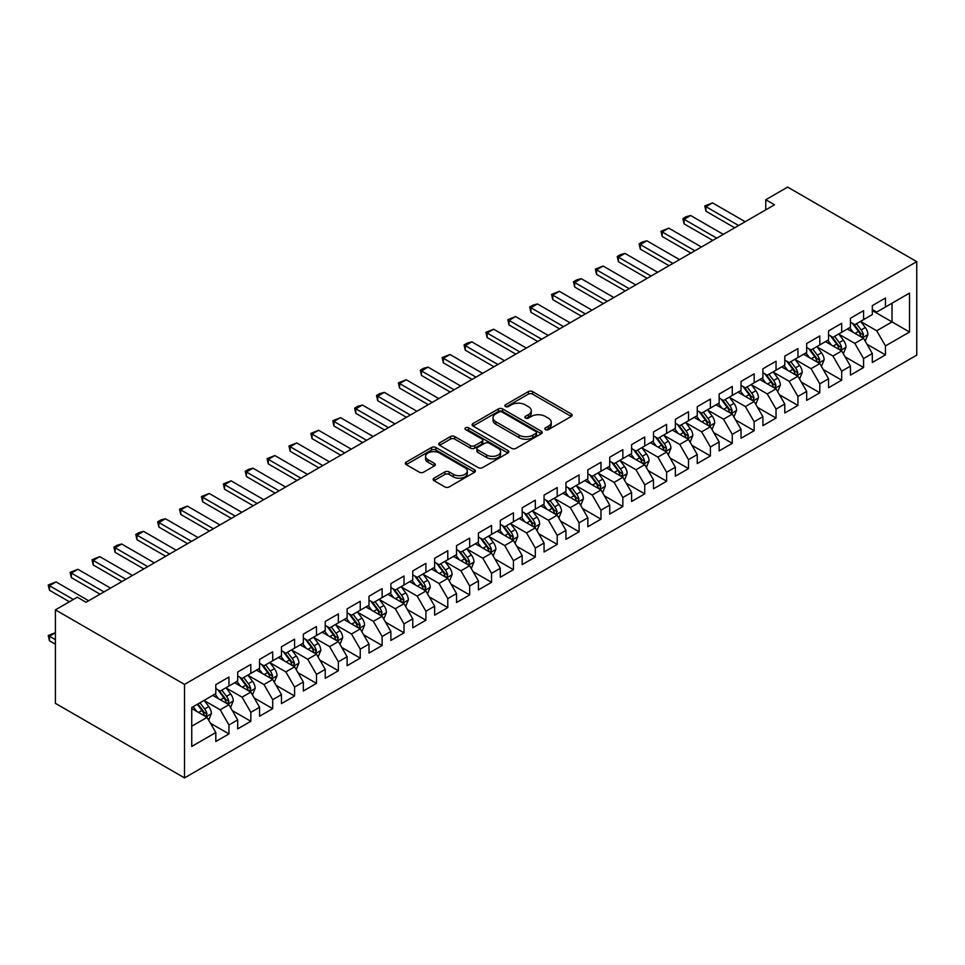 <?xml version="1.0" encoding="UTF-8"?>
<svg xmlns="http://www.w3.org/2000/svg" width="965" height="965" viewBox="0 0 965 965"><rect width="100%" height="100%" fill="white"/><g stroke="black" fill="none" stroke-linecap="round" stroke-linejoin="round"><path stroke-width="1.45" d="M545.442 429.594A2.123 1.23 0 0 0 548.446 429.594L571.28 416.422A3.04 1.749 0 0 0 572.161 415.179A3.04 1.749 0 0 0 571.28 413.937L532.608 391.621A3.04 1.749 0 0 0 528.313 391.621L505.491 404.793A2.123 1.23 0 0 0 504.864 405.662A2.123 1.23 0 0 0 505.491 406.53A2.123 1.23 0 0 0 508.495 406.53L511.45 404.83A9.722 5.609 0 0 1 525.201 404.83L528.422 406.687A9.722 5.609 0 0 1 531.269 410.656A9.722 5.609 0 0 1 528.422 414.624L525.467 416.325A2.123 1.23 0 0 0 524.839 417.194A2.123 1.23 0 0 0 525.467 418.062A2.123 1.23 0 0 0 528.47 418.062L531.426 416.361A9.722 5.609 0 0 1 545.177 416.361L548.397 418.219A9.722 5.609 0 0 1 551.244 422.188A9.722 5.609 0 0 1 548.397 426.156L545.442 427.857A2.123 1.23 0 0 0 544.827 428.725A2.123 1.23 0 0 0 545.442 429.594L545.442 427.857M434.021 478.182A3.04 1.749 0 0 0 433.128 479.424A3.04 1.749 0 0 0 434.021 480.667L444.865 486.927A3.04 1.749 0 0 0 449.159 486.927L474.503 472.295A3.04 1.749 0 0 0 475.395 471.053A3.04 1.749 0 0 0 474.503 469.81L435.842 447.483A3.04 1.749 0 0 0 431.548 447.483L406.193 462.126A3.04 1.749 0 0 0 405.312 463.357A3.04 1.749 0 0 0 406.193 464.599L419.305 472.162A3.04 1.749 0 0 0 423.599 472.162L434.443 465.902A3.04 1.749 0 0 0 435.336 464.66A3.04 1.749 0 0 0 434.443 463.417L427.941 459.666A8.13 4.692 0 0 1 425.565 456.349A8.13 4.692 0 0 1 430.583 452.018A8.13 4.692 0 0 1 439.437 453.031L464.889 467.736A8.13 4.692 0 0 1 467.277 471.053A8.13 4.692 0 0 1 462.259 475.383A8.13 4.692 0 0 1 453.405 474.37L449.159 471.921A3.04 1.749 0 0 0 444.865 471.921L434.021 478.182L434.021 480.667M55.403 609.856L184.52 684.402L184.52 777.899L55.403 703.352L55.403 609.856L77.284 597.214L86.042 602.269L774.509 204.797L765.752 199.743L765.752 209.851M765.752 199.743L787.633 187.101L916.75 261.648L184.52 684.402M511.667 448.351A3.04 1.749 0 0 0 515.961 448.351L541.305 433.719A3.04 1.749 0 0 0 542.197 432.477A3.04 1.749 0 0 0 541.305 431.246L502.644 408.919A3.04 1.749 0 0 0 498.35 408.919L473.007 423.551A3.04 1.749 0 0 0 472.114 424.793A3.04 1.749 0 0 0 473.007 426.035L511.667 448.351M466.445 430.052A2.123 1.23 0 0 1 468.604 430.354L507.867 453.031L482.56 467.639A3.04 1.749 0 0 1 478.266 467.639L439.606 445.311L439.606 442.839A3.04 1.749 0 0 0 438.713 444.081A3.04 1.749 0 0 0 439.606 445.311M439.606 442.839L450.45 436.578A3.04 1.749 0 0 1 454.744 436.578L470.425 445.625A3.04 1.749 0 0 0 474.72 445.625L481.921 441.475A3.04 1.749 0 0 0 482.802 440.233A3.04 1.749 0 0 0 481.921 438.991L465.588 429.57A2.123 1.23 0 0 1 464.973 428.701A2.123 1.23 0 0 1 466.276 427.567A2.123 1.23 0 0 1 468.604 427.833L507.904 450.522A3.04 1.749 0 0 1 508.796 451.765A3.04 1.749 0 0 1 507.904 453.007L507.904 450.522M184.52 777.899L916.75 355.144L916.75 261.648M872.324 310.549L892.022 321.912L892.022 303.215L909.525 293.107L885.46 307.003L885.46 298.04L872.324 305.616L872.324 314.59L863.578 319.644L863.578 310.67L850.442 318.257L850.442 327.219L841.685 332.274L841.685 323.311L828.561 330.886L828.561 339.861L819.804 344.915L819.804 335.941L806.68 343.516L806.68 352.49L797.922 357.545L797.922 348.57L784.786 356.157L784.786 365.12L776.041 370.174L776.041 361.212L762.905 368.787L762.905 377.761L754.16 382.816L754.16 373.841L741.024 381.428L741.024 390.391L732.266 395.445L732.266 386.482L719.142 394.058L719.142 403.032L710.385 408.086L710.385 399.112L697.261 406.687L697.261 415.662L688.503 420.716L688.503 411.741L675.367 419.329L675.367 428.303L666.622 433.357L666.622 424.383L653.486 431.958L653.486 440.933L644.741 445.987L644.741 437.012L631.605 444.6L631.605 453.562L622.847 458.616L622.847 449.654L609.723 457.229L609.723 466.204L600.966 471.258L600.966 462.283L587.842 469.871L587.842 478.833L579.084 483.887L579.084 474.925L565.948 482.5L565.948 491.475L557.203 496.529L557.203 487.554L544.067 495.129L544.067 504.104L535.322 509.158L535.322 500.184L522.186 507.771L522.186 516.733L513.428 521.788L513.428 512.825L500.304 520.4L500.304 529.375L491.547 534.429L491.547 525.455L478.423 533.042L478.423 542.004L469.666 547.058L469.666 538.096L456.529 545.671L456.529 554.646L447.784 559.7L447.784 550.726L434.648 558.301L434.648 567.275L425.903 572.329L425.903 563.355L412.767 570.942L412.767 579.917L404.009 584.971L404.009 575.996L390.885 583.572L390.885 592.546L382.128 597.6L382.128 588.626L369.004 596.213L369.004 605.176L360.247 610.23L360.247 601.267L347.111 608.843L347.111 617.817L338.365 622.871L338.365 613.897L325.229 621.484L325.229 630.447L316.484 635.501L316.484 626.538L303.348 634.114L303.348 643.088L294.59 648.142L294.59 639.168L281.466 646.743L281.466 655.718L272.709 660.772L272.709 651.797L259.585 659.385L259.585 668.347L250.828 673.401L250.828 664.439L237.692 672.014L237.692 680.988L228.946 686.043L228.946 677.068L215.81 684.655L215.81 693.618L191.746 707.514L191.746 746.44L215.81 732.531L207.065 717.369L191.746 708.527M909.525 293.107L909.525 332.02L885.46 345.916L876.702 330.766L860.84 321.598M866.968 344.216L885.46 354.891L885.46 345.916M885.46 354.891L872.324 362.478L872.324 353.504L863.578 358.558L854.821 343.395L838.959 334.24M845.087 356.845L863.578 367.532L863.578 358.558M863.578 367.532L850.442 375.108L850.442 366.133L841.685 371.187L832.94 356.025L817.066 346.869M823.193 369.486L841.685 380.162L841.685 371.187M841.685 380.162L828.561 387.737L828.561 378.775L819.804 383.829L811.046 368.666L795.184 359.499M801.312 382.116L819.804 392.791L819.804 383.829M819.804 392.791L806.68 400.379L806.68 391.404L797.922 396.458L789.165 381.296L773.303 372.14M779.43 394.757L797.922 405.433L797.922 396.458M797.922 405.433L784.786 413.008L784.786 404.046L776.041 409.1L767.284 393.937L751.421 384.77M757.549 407.387L776.041 418.062L776.041 409.1M776.041 418.062L762.905 425.649L762.905 416.675L754.16 421.729L745.402 406.567L729.54 397.411M735.668 420.028L754.16 430.704L754.16 421.729M754.16 430.704L741.024 438.279L741.024 429.304L732.266 434.359L723.521 419.196L707.647 410.041M713.774 432.658L732.266 443.333L732.266 434.359M732.266 443.333L719.142 450.908L719.142 441.946L710.385 447L701.627 431.838L685.765 422.67M691.893 445.287L710.385 455.963L710.385 447M710.385 455.963L697.261 463.55L697.261 454.575L688.503 459.63L679.746 444.467L663.884 435.312M670.012 457.929L688.503 468.604L688.503 459.63M688.503 468.604L675.367 476.179L675.367 467.217L666.622 472.271L657.865 457.108L642.002 447.941M648.13 470.558L666.622 481.233L666.622 472.271M666.622 481.233L653.486 488.821L653.486 479.846L644.741 484.9L635.983 469.738L620.121 460.582M626.249 483.2L644.741 493.875L644.741 484.9M644.741 493.875L631.605 501.45L631.605 492.476L622.847 497.53L614.102 482.379L598.228 473.212M604.355 495.829L622.847 506.504L622.847 497.53M622.847 506.504L609.723 514.092L609.723 505.117L600.966 510.171L592.208 495.009L576.346 485.853M582.474 508.459L600.966 519.146L600.966 510.171M600.966 519.146L587.842 526.721L587.842 517.747L579.084 522.801L570.327 507.638L554.465 498.483M560.593 521.1L579.084 531.775L579.084 522.801M579.084 531.775L565.948 539.351L565.948 530.388L557.203 535.442L548.446 520.28L532.583 511.112M538.711 533.729L557.203 544.405L557.203 535.442M557.203 544.405L544.067 551.992L544.067 543.018L535.322 548.072L526.564 532.909L510.702 523.754M516.83 546.371L535.322 557.046L535.322 548.072M535.322 557.046L522.186 564.621L522.186 555.659L513.428 560.713L504.683 545.551L488.809 536.383M494.936 559L513.428 569.676L513.428 560.713M513.428 569.676L500.304 577.263L500.304 568.288L491.547 573.343L482.79 558.18L466.927 549.025M473.055 571.642L491.547 582.317L491.547 573.343M491.547 582.317L478.423 589.892L478.423 580.918L469.666 585.972L460.908 570.81L445.046 561.654M451.174 584.271L469.666 594.947L469.666 585.972M469.666 594.947L456.529 602.522L456.529 593.559L447.784 598.614L439.027 583.451L423.165 574.284M429.292 596.901L447.784 607.576L447.784 598.614M447.784 607.576L434.648 615.163L434.648 606.189L425.903 611.243L417.145 596.081L401.283 586.925M407.411 609.542L425.903 620.218L425.903 611.243M425.903 620.218L412.767 627.793L412.767 618.83L404.009 623.885L395.264 608.722L379.39 599.555M385.518 622.172L404.009 632.847L404.009 623.885M404.009 632.847L390.885 640.434L390.885 631.46L382.128 636.514L373.383 621.351L357.508 612.196M363.636 634.813L382.128 645.489L382.128 636.514M382.128 645.489L369.004 653.064L369.004 644.089L360.247 649.143L351.489 633.993L335.627 624.825M341.755 647.443L360.247 658.118L360.247 649.143M360.247 658.118L347.111 665.705L347.111 656.731L338.365 661.785L329.608 646.622L313.746 637.467M319.873 660.072L338.365 670.759L338.365 661.785M338.365 670.759L325.229 678.335L325.229 669.36L316.484 674.414L307.726 659.252L291.864 650.096M297.992 672.714L316.484 683.389L316.484 674.414M316.484 683.389L303.348 690.964L303.348 682.002L294.59 687.056L285.845 671.893L269.971 662.726M276.099 685.343L294.59 696.018L294.59 687.056M294.59 696.018L281.466 703.606L281.466 694.631L272.709 699.685L263.964 684.523L248.089 675.367M254.217 697.985L272.709 708.66L272.709 699.685M272.709 708.66L259.585 716.235L259.585 707.273L250.828 712.327L242.07 697.164L226.208 687.997M232.336 710.614L250.828 721.289L250.828 712.327M250.828 721.289L237.692 728.877L237.692 719.902L228.946 724.956L220.189 709.794L204.327 700.638M210.454 723.255L228.946 733.931L228.946 724.956M228.946 733.931L215.81 741.506L215.81 732.531M215.81 688.564L220.189 691.097L228.946 686.043M191.746 726.223L207.065 717.369M237.692 675.934L242.07 678.455L250.828 673.401M220.189 709.794L228.946 704.74L212.746 695.391M237.692 719.902L228.946 704.74M259.585 663.305L263.964 665.826L272.709 660.772M242.07 697.164L250.828 692.11L234.628 682.762M259.585 707.273L250.828 692.11M281.466 650.663L285.845 653.196L294.59 648.142M263.964 684.523L272.709 679.469L256.521 670.12M281.466 694.631L272.709 679.469M303.348 638.034L307.726 640.555L316.484 635.501M285.845 671.893L294.59 666.839L278.403 657.491M303.348 682.002L294.59 666.839M325.229 625.392L329.608 627.925L338.365 622.871M307.726 659.252L316.484 654.198L300.284 644.849M325.229 669.36L316.484 654.198M347.111 612.763L351.489 615.284L360.247 610.23M329.608 646.622L338.365 641.568L322.165 632.22M347.111 656.731L338.365 641.568M369.004 600.121L373.383 602.655L382.128 597.6M351.489 633.993L360.247 628.939L344.047 619.578M369.004 644.089L360.247 628.939M390.885 587.492L395.264 590.025L404.009 584.971M373.383 621.351L382.128 616.297L365.94 606.949M390.885 631.46L382.128 616.297M412.767 574.863L417.145 577.384L425.903 572.329M395.264 608.722L404.009 603.668L387.821 594.319M412.767 618.83L404.009 603.668M434.648 562.221L439.027 564.754L447.784 559.7M417.145 596.081L425.903 591.026L409.703 581.678M434.648 606.189L425.903 591.026M456.529 549.592L460.908 552.113L469.666 547.058M439.027 583.451L447.784 578.397L431.584 569.048M456.529 593.559L447.784 578.397M478.423 536.95L482.79 539.483L491.547 534.429M460.908 570.81L469.666 565.755L453.466 556.407M478.423 580.918L469.666 565.755M500.304 524.321L504.683 526.842L513.428 521.788M482.79 558.18L491.547 553.126L475.359 543.778M500.304 568.288L491.547 553.126M522.186 511.691L526.564 514.212L535.322 509.158M504.683 545.551L513.428 540.496L497.24 531.148M522.186 555.659L513.428 540.496M544.067 499.05L548.446 501.583L557.203 496.529M526.564 532.909L535.322 527.855L519.122 518.507M544.067 543.018L535.322 527.855M565.948 486.42L570.327 488.941L579.084 483.887M548.446 520.28L557.203 515.226L541.003 505.877M565.948 530.388L557.203 515.226M587.842 473.779L592.208 476.312L600.966 471.258M570.327 507.638L579.084 502.584L562.885 493.236M587.842 517.747L579.084 502.584M609.723 461.149L614.102 463.67L622.847 458.616M592.208 495.009L600.966 489.955L584.778 480.606M609.723 505.117L600.966 489.955M631.605 448.508L635.983 451.041L644.741 445.987M614.102 482.379L622.847 477.325L606.659 467.965M631.605 492.476L622.847 477.325M653.486 435.878L657.865 438.412L666.622 433.357M635.983 469.738L644.741 464.684L628.541 455.335M653.486 479.846L644.741 464.684M675.367 423.249L679.746 425.77L688.503 420.716M657.865 457.108L666.622 452.054L650.422 442.706M675.367 467.217L666.622 452.054M697.261 410.608L701.627 413.141L710.385 408.086M679.746 444.467L688.503 439.413L672.303 430.064M697.261 454.575L688.503 439.413M719.142 397.978L723.521 400.499L732.266 395.445M701.627 431.838L710.385 426.783L694.197 417.435M719.142 441.946L710.385 426.783M741.024 385.337L745.402 387.87L754.16 382.816M723.521 419.196L732.266 414.142L716.078 404.793M741.024 429.304L732.266 414.142M762.905 372.707L767.284 375.228L776.041 370.174M745.402 406.567L754.16 401.512L737.96 392.164M762.905 416.675L754.16 401.512M784.786 360.078L789.165 362.599L797.922 357.545M767.284 393.937L776.041 388.883L759.841 379.534M784.786 404.046L776.041 388.883M806.68 347.436L811.046 349.969L819.804 344.915M789.165 381.296L797.922 376.241L781.722 366.893M806.68 391.404L797.922 376.241M828.561 334.807L832.94 337.328L841.685 332.274M811.046 368.666L819.804 363.612L803.616 354.264M828.561 378.775L819.804 363.612M850.442 322.165L854.821 324.698L863.578 319.644M832.94 356.025L841.685 350.971L825.497 341.622M850.442 366.133L841.685 350.971M872.324 309.536L876.702 312.057L885.46 307.003M854.821 343.395L863.578 338.341L847.379 328.993M872.324 353.504L863.578 338.341M876.702 330.766L892.022 321.912L909.525 332.02M546.299 429.895L548.397 428.677A9.722 5.609 0 0 0 551.244 424.721L551.244 422.188M531.269 410.656L531.269 413.177A9.722 5.609 0 0 1 528.422 417.145L526.323 418.364M571.232 416.446L532.608 394.142A3.04 1.749 0 0 0 528.313 394.142L506.336 406.832M541.269 433.743L502.644 411.44A3.04 1.749 0 0 0 498.35 411.44L473.043 426.06L473.007 423.551M535.937 433.345A2.123 1.23 0 0 0 536.564 432.477A2.123 1.23 0 0 0 535.937 431.608L502.005 412.019A2.123 1.23 0 0 0 498.989 412.019L495.877 413.816A9.722 5.609 0 0 0 493.031 417.785A9.722 5.609 0 0 0 495.877 421.753L519.073 435.143A9.722 5.609 0 0 0 532.825 435.143L535.937 433.345L535.937 435.878A2.123 1.23 0 0 0 536.564 435.01L536.564 432.477M493.031 417.785L493.031 420.318A9.722 5.609 0 0 0 495.877 424.286L495.877 421.753M535.937 435.878L532.825 437.676A9.722 5.609 0 0 1 519.073 437.676L495.877 424.286M439.642 445.335L450.45 439.099L450.45 436.578M482.802 440.233L482.802 442.754A3.04 1.749 0 0 1 481.921 443.996L474.72 448.158A3.04 1.749 0 0 1 470.425 448.158L454.744 439.099A3.04 1.749 0 0 0 450.45 439.099M486.698 455.022A8.13 4.692 0 0 0 495.552 456.035A8.13 4.692 0 0 0 500.57 451.704A8.13 4.692 0 0 0 498.193 448.387L489.219 443.212A3.04 1.749 0 0 0 484.925 443.212L477.723 447.362A3.04 1.749 0 0 0 476.843 448.604A3.04 1.749 0 0 0 477.723 449.847L486.698 455.022L486.698 457.543A8.13 4.692 0 0 0 495.552 458.568A8.13 4.692 0 0 0 500.57 454.226L500.57 451.704M476.843 448.604L476.843 451.125A3.04 1.749 0 0 0 477.723 452.368L477.723 449.847M486.698 457.543L477.723 452.368M467.277 471.053L467.277 473.574A8.13 4.692 0 0 1 462.259 477.916A8.13 4.692 0 0 1 453.405 476.891L449.159 474.442A3.04 1.749 0 0 0 444.865 474.442L434.057 480.679M425.565 456.349L425.565 458.882A8.13 4.692 0 0 0 427.941 462.199L427.941 459.666M434.443 463.417L434.443 465.902L427.941 462.199M474.503 469.81L474.503 472.295L435.842 450.016A3.04 1.749 0 0 0 431.548 450.016L406.241 464.623M865.195 341.152L867.909 334.529A8.203 4.741 -120 0 0 865.291 327.545L860.635 321.333M853.229 332.37L849.695 327.654M862.022 337.448L863.482 334.879A8.203 4.741 -120 0 0 861.13 329.946L856.486 323.733M853.832 324.119L859.574 331.791A4.174 2.413 60 0 1 860.334 333.058L863.482 334.879M852.385 323.287L858.5 331.453A8.203 4.741 60 0 1 860.852 336.387L861.021 336.869M738.611 225.521L705.97 206.667L705.97 211.214L704.764 205.967L712.532 202.879L745.185 221.721M734.679 227.788L705.97 211.214M712.532 202.879L705.97 206.667L704.764 205.967M843.314 353.781L846.016 347.159A8.203 4.741 -120 0 0 843.398 340.175L838.754 333.974M831.348 345L827.813 340.283M840.141 350.078L841.589 347.509A8.203 4.741 -120 0 0 839.248 342.575L834.592 336.375M831.939 336.761L837.68 344.421A4.174 2.413 60 0 1 838.44 345.687L841.589 347.509M830.503 335.929L836.619 344.095A8.203 4.741 60 0 1 838.971 349.028L839.128 349.499M821.42 366.411L824.134 359.788A8.203 4.741 -120 0 0 821.517 352.816L816.873 346.604M809.466 357.641L805.932 352.925M818.26 362.719L819.707 360.138A8.203 4.741 -120 0 0 817.367 355.217L812.711 349.004M810.057 349.39L815.799 357.062A4.174 2.413 60 0 1 816.559 358.329L819.707 360.138M808.622 348.558L814.737 356.724A8.203 4.741 60 0 1 817.078 361.658L817.246 362.14M716.73 238.15L684.076 219.296L684.076 223.844L682.882 218.609L686.163 216.703L690.65 215.509L723.292 234.362M712.797 240.418L684.076 223.844M690.65 215.509L684.076 219.296L682.882 218.609M694.848 250.779L662.195 231.938L662.195 236.485L660.989 231.238L668.769 228.138L701.41 246.992M690.904 253.059L662.195 236.485M668.769 228.138L662.195 231.938L660.989 231.238M799.539 379.052L802.253 372.43A8.203 4.741 -120 0 0 799.635 365.445L794.991 359.233M787.585 370.27L784.05 365.554M796.378 375.349L797.826 372.78A8.203 4.741 -120 0 0 795.474 367.846L790.83 361.634M788.176 362.032L793.918 369.692A4.174 2.413 60 0 1 794.678 370.958L797.826 372.78M786.728 361.187L792.856 369.366A8.203 4.741 60 0 1 795.196 374.299L795.365 374.77M777.657 391.681L780.371 385.059A8.203 4.741 -120 0 0 777.754 378.075L773.098 371.875M765.691 382.912L762.157 378.196M774.497 387.99L775.944 385.409A8.203 4.741 -120 0 0 773.592 380.475L768.948 374.275M766.294 374.661L772.036 382.321A4.174 2.413 60 0 1 772.796 383.6L775.944 385.409M764.847 373.829L770.963 381.995A8.203 4.741 60 0 1 773.315 386.929L773.484 387.399M672.967 263.421L640.314 244.567L640.314 249.115L639.107 243.868L642.388 241.974L646.876 240.78L679.529 259.633M669.022 265.689L640.314 249.115M646.876 240.78L640.314 244.567L639.107 243.868M651.086 276.05L618.432 257.197L618.432 261.756L617.226 256.509L620.507 254.615L624.994 253.409L657.648 272.263M647.141 278.33L618.432 261.756M624.994 253.409L618.432 257.197L617.226 256.509M755.776 404.323L758.49 397.701A8.203 4.741 -120 0 0 755.872 390.716L751.216 384.504M743.81 395.541L740.276 390.825M752.603 400.62L754.063 398.05A8.203 4.741 -120 0 0 751.711 393.117L747.067 386.905M744.413 387.291L750.155 394.962A4.174 2.413 60 0 1 750.915 396.229L754.063 398.05M742.966 386.458L749.081 394.625A8.203 4.741 60 0 1 751.433 399.558L751.602 400.041M629.192 288.692L596.551 269.838L596.551 274.386L595.345 269.139L603.113 266.05L635.766 284.892M625.26 290.96L596.551 274.386M603.113 266.05L596.551 269.838L595.345 269.139M733.895 416.952L736.597 410.33A8.203 4.741 -120 0 0 733.979 403.346L729.335 397.146M721.929 408.171L718.394 403.454M730.722 413.261L732.17 410.68A8.203 4.741 -120 0 0 729.829 405.746L725.173 399.546M722.52 399.932L728.261 407.592A4.174 2.413 60 0 1 729.021 408.858L732.17 410.68M721.084 399.1L727.2 407.266A8.203 4.741 60 0 1 729.552 412.2L729.709 412.67M607.311 301.321L574.658 282.468L574.658 287.015L573.463 281.78L576.744 279.886L581.232 278.68L613.885 297.534M603.378 303.601L574.658 287.015M581.232 278.68L574.658 282.468L573.463 281.78M712.001 429.582L714.715 422.972A8.203 4.741 -120 0 0 712.098 415.987L707.454 409.775M700.047 420.812L696.513 416.096M708.841 425.891L710.288 423.321A8.203 4.741 -120 0 0 707.948 418.388L703.292 412.176M700.638 412.562L706.38 420.233A4.174 2.413 60 0 1 707.14 421.5L710.288 423.321M699.203 411.729L705.319 419.896A8.203 4.741 60 0 1 707.671 424.829L707.827 425.312M585.429 313.951L552.776 295.109L552.776 299.657L551.582 294.409L559.35 291.309L591.991 310.163M581.485 316.231L552.776 299.657M559.35 291.309L552.776 295.109L551.582 294.409M690.12 442.223L692.834 435.601A8.203 4.741 -120 0 0 690.216 428.617L685.572 422.417M678.166 433.442L674.631 428.725M686.959 438.52L688.407 435.951A8.203 4.741 -120 0 0 686.055 431.017L681.411 424.817M678.757 425.203L684.499 432.863A4.174 2.413 60 0 1 685.259 434.129L688.407 435.951M677.309 424.371L683.437 432.537A8.203 4.741 60 0 1 685.777 437.471L685.946 437.941M563.548 326.592L530.895 307.739L530.895 312.286L529.688 307.039L532.97 305.145L537.457 303.951L570.11 322.805M559.604 328.86L530.895 312.286M537.457 303.951L530.895 307.739L529.688 307.039M668.238 454.853L670.952 448.23A8.203 4.741 -120 0 0 668.335 441.246L663.691 435.046M656.272 446.083L652.738 441.367M665.078 451.162L666.525 448.58A8.203 4.741 -120 0 0 664.173 443.647L659.529 437.447M656.875 437.833L662.617 445.492A4.174 2.413 60 0 1 663.377 446.771L666.525 448.58M655.428 437L661.556 445.167A8.203 4.741 60 0 1 663.896 450.1L664.065 450.571M541.667 339.222L509.013 320.38L509.013 324.928L507.807 319.68L515.575 316.58L548.229 335.434M537.722 341.501L509.013 324.928M515.575 316.58L509.013 320.38L507.807 319.68M646.357 467.494L649.071 460.872A8.203 4.741 -120 0 0 646.453 453.888L641.797 447.676M634.391 458.713L630.857 453.996M643.185 463.791L644.644 461.222A8.203 4.741 -120 0 0 642.292 456.288L637.648 450.076M634.994 450.462L640.736 458.134A4.174 2.413 60 0 1 641.496 459.4L644.644 461.222M633.547 449.63L639.662 457.808A8.203 4.741 60 0 1 642.014 462.73L642.183 463.212M519.773 351.863L487.132 333.009L487.132 337.557L485.926 332.31L493.694 329.222L526.347 348.063M515.841 354.131L487.132 337.557M493.694 329.222L487.132 333.009L485.926 332.31M624.476 480.124L627.178 473.501A8.203 4.741 -120 0 0 624.572 466.517L619.916 460.317M612.51 471.354L608.975 466.626M621.303 476.433L622.751 473.851A8.203 4.741 -120 0 0 620.411 468.918L615.754 462.718M613.101 463.104L618.842 470.763A4.174 2.413 60 0 1 619.602 472.03L622.751 473.851M611.665 462.271L617.781 470.438A8.203 4.741 60 0 1 620.133 475.371L620.29 475.842M497.892 364.493L465.251 345.639L465.251 350.186L464.044 344.951L467.325 343.058L471.813 341.851L504.466 360.705M493.959 366.772L465.251 350.186M471.813 341.851L465.251 345.639L464.044 344.951M602.582 492.765L605.296 486.143A8.203 4.741 -120 0 0 602.679 479.159L598.035 472.947M590.628 483.984L587.094 479.267M599.422 489.062L600.869 486.493A8.203 4.741 -120 0 0 598.529 481.559L593.873 475.347M591.219 475.733L596.961 483.405A4.174 2.413 60 0 1 597.721 484.671L600.869 486.493M589.784 474.901L595.9 483.067A8.203 4.741 60 0 1 598.252 488.001L598.409 488.483M476.01 377.134L443.357 358.28L443.357 362.828L442.163 357.581L449.931 354.493L482.572 373.334M472.078 379.402L443.357 362.828M449.931 354.493L443.357 358.28L442.163 357.581M580.701 505.395L583.415 498.772A8.203 4.741 -120 0 0 580.797 491.788L576.153 485.588M568.747 496.613L565.213 491.897M577.54 501.691L578.988 499.122A8.203 4.741 -120 0 0 576.636 494.189L571.992 487.988M569.338 488.374L575.08 496.034A4.174 2.413 60 0 1 575.84 497.301L578.988 499.122M567.89 487.542L574.018 495.708A8.203 4.741 60 0 1 576.358 500.642L576.527 501.112M454.129 389.764L421.476 370.91L421.476 375.457L420.27 370.222L423.551 368.316L428.038 367.122L460.691 385.976M450.185 392.031L421.476 375.457M428.038 367.122L421.476 370.91L420.27 370.222M558.819 518.024L561.534 511.402A8.203 4.741 -120 0 0 558.916 504.43L554.272 498.217M546.853 509.255L543.319 504.538M555.659 514.333L557.107 511.752A8.203 4.741 -120 0 0 554.754 506.83L550.11 500.618M547.457 501.004L553.198 508.676A4.174 2.413 60 0 1 553.958 509.942L557.107 511.752M546.009 500.172L552.137 508.338A8.203 4.741 60 0 1 554.477 513.271L554.646 513.754M432.248 402.393L399.594 383.551L399.594 388.099L398.388 382.852L406.156 379.752L438.81 398.605M428.303 404.673L399.594 388.099M406.156 379.752L399.594 383.551L398.388 382.852M536.938 530.666L539.652 524.043A8.203 4.741 -120 0 0 537.035 517.059L532.378 510.847M524.972 521.884L521.438 517.168M533.766 526.962L535.225 524.393A8.203 4.741 -120 0 0 532.873 519.46L528.229 513.247M525.575 513.645L531.317 521.305A4.174 2.413 60 0 1 532.077 522.572L535.225 524.393M524.128 512.801L530.243 520.979A8.203 4.741 60 0 1 532.596 525.913L532.764 526.383M410.354 415.034L377.713 396.181L377.713 400.728L376.507 395.481L379.788 393.587L384.275 392.393L416.928 411.247M406.422 417.302L377.713 400.728M384.275 392.393L377.713 396.181L376.507 395.481M515.057 543.295L517.759 536.673A8.203 4.741 -120 0 0 515.153 529.688L510.497 523.488M503.091 534.526L499.556 529.809M511.884 539.604L513.332 537.023A8.203 4.741 -120 0 0 510.992 532.089L506.336 525.889M503.682 526.275L509.423 533.934A4.174 2.413 60 0 1 510.183 535.213L513.332 537.023M502.246 525.442L508.362 533.609A8.203 4.741 60 0 1 510.714 538.542L510.871 539.013M388.473 427.664L355.832 408.81L355.832 413.37L354.625 408.123L357.906 406.229L362.394 405.023L395.047 423.876M384.54 429.944L355.832 413.37M362.394 405.023L355.832 408.81L354.625 408.123M493.163 555.937L495.877 549.314A8.203 4.741 -120 0 0 493.26 542.33L488.616 536.118M481.209 547.155L477.675 542.439M490.003 552.233L491.45 549.664A8.203 4.741 -120 0 0 489.11 544.73L484.454 538.518M481.8 538.904L487.542 546.576A4.174 2.413 60 0 1 488.302 547.843L491.45 549.664M480.365 538.072L486.481 546.238A8.203 4.741 60 0 1 488.833 551.172L488.99 551.654M366.591 440.305L333.938 421.452L333.938 425.999L332.744 420.752L340.512 417.664L373.153 436.506M362.659 442.573L333.938 425.999M340.512 417.664L333.938 421.452L332.744 420.752M471.282 568.566L473.996 561.944A8.203 4.741 -120 0 0 471.378 554.959L466.734 548.759M459.328 559.784L455.794 555.068M468.122 564.875L469.569 562.293A8.203 4.741 -120 0 0 467.217 557.36L462.573 551.16M459.919 551.546L465.661 559.205A4.174 2.413 60 0 1 466.421 560.472L469.569 562.293M458.471 550.713L464.599 558.88A8.203 4.741 60 0 1 466.939 563.813L467.108 564.284M344.71 452.935L312.057 434.081L312.057 438.629L310.851 433.394L318.619 430.294L351.272 449.147M340.766 455.215L312.057 438.629M318.619 430.294L312.057 434.081L310.851 433.394M449.401 581.195L452.115 574.585A8.203 4.741 -120 0 0 449.497 567.601L444.853 561.389M437.435 572.426L433.9 567.71M446.24 577.504L447.688 574.935A8.203 4.741 -120 0 0 445.335 570.001L440.691 563.789M438.038 564.175L443.779 571.847A4.174 2.413 60 0 1 444.539 573.114L447.688 574.935M436.59 563.343L442.718 571.509A8.203 4.741 60 0 1 445.058 576.443L445.227 576.925M322.829 465.564L290.175 446.723L290.175 451.27L288.969 446.023L296.738 442.923L329.391 461.777M318.884 467.844L290.175 451.27M296.738 442.923L290.175 446.723L288.969 446.023M427.519 593.837L430.233 587.215A8.203 4.741 -120 0 0 427.616 580.23L422.959 574.03M415.553 585.055L412.019 580.339M424.347 590.134L425.806 587.564A8.203 4.741 -120 0 0 423.454 582.631L418.81 576.431M416.156 576.817L421.898 584.476A4.174 2.413 60 0 1 422.658 585.743L425.806 587.564M414.709 575.984L420.824 584.151A8.203 4.741 60 0 1 423.177 589.084L423.346 589.555M300.947 478.206L268.294 459.352L268.294 463.9L267.088 458.652L274.856 455.564L307.509 474.418M297.003 480.474L268.294 463.9M274.856 455.564L268.294 459.352L267.088 458.652M405.638 606.466L408.352 599.844A8.203 4.741 -120 0 0 405.734 592.86L401.078 586.66M393.672 597.697L390.137 592.98M402.465 602.775L403.913 600.194A8.203 4.741 -120 0 0 401.573 595.26L396.917 589.06M394.263 589.446L400.005 597.106A4.174 2.413 60 0 1 400.764 598.384L403.913 600.194M392.827 588.614L398.943 596.78A8.203 4.741 60 0 1 401.295 601.714L401.464 602.184M279.054 490.835L246.413 471.994L246.413 476.541L245.207 471.294L248.488 469.4L252.975 468.194L285.628 487.048M275.122 493.115L246.413 476.541M252.975 468.194L246.413 471.994L245.207 471.294M383.744 619.108L386.458 612.486A8.203 4.741 -120 0 0 383.841 605.501L379.197 599.289M371.79 610.326L368.256 605.61M380.584 615.405L382.031 612.835A8.203 4.741 -120 0 0 379.691 607.902L375.035 601.69M372.381 602.076L378.123 609.747A4.174 2.413 60 0 1 378.883 611.014L382.031 612.835M370.946 601.243L377.062 609.422A8.203 4.741 60 0 1 379.414 614.343L379.571 614.826M257.173 503.477L224.519 484.623L224.519 489.171L223.325 483.923L231.093 480.835L263.734 499.677M253.24 505.744L224.519 489.171M231.093 480.835L224.519 484.623L223.325 483.923M361.863 631.737L364.577 625.115A8.203 4.741 -120 0 0 361.959 618.131L357.315 611.931M349.909 622.968L346.375 618.239M358.703 628.046L360.15 625.465A8.203 4.741 -120 0 0 357.798 620.531L353.154 614.331M350.5 614.717L356.242 622.377A4.174 2.413 60 0 1 357.002 623.643L360.15 625.465M349.053 613.885L355.18 622.051A8.203 4.741 60 0 1 357.52 626.985L357.689 627.455M235.291 516.106L202.638 497.252L202.638 501.8L201.432 496.565L209.2 493.465L241.853 512.319M231.347 518.386L202.638 501.8M209.2 493.465L202.638 497.252L201.432 496.565M339.982 644.379L342.696 637.756A8.203 4.741 -120 0 0 340.078 630.772L335.434 624.56M328.016 635.597L324.481 630.881M336.821 640.676L338.269 638.106A8.203 4.741 -120 0 0 335.917 633.173L331.272 626.961M328.619 627.347L334.36 635.018A4.174 2.413 60 0 1 335.12 636.285L338.269 638.106M327.171 626.514L333.299 634.68A8.203 4.741 60 0 1 335.639 639.614L335.808 640.097M213.41 528.748L180.757 509.894L180.757 514.442L179.55 509.194L187.319 506.106L219.972 524.948M209.465 531.015L180.757 514.442M187.319 506.106L180.757 509.894L179.55 509.194M318.1 657.008L320.814 650.386A8.203 4.741 -120 0 0 318.197 643.402L313.541 637.202M306.134 648.227L302.6 643.51M314.928 653.305L316.387 650.736A8.203 4.741 -120 0 0 314.035 645.802L309.391 639.602M306.737 639.988L312.479 647.648A4.174 2.413 60 0 1 313.239 648.914L316.387 650.736M305.29 639.156L311.406 647.322A8.203 4.741 60 0 1 313.758 652.256L313.927 652.726M191.528 541.377L158.875 522.523L158.875 527.071L157.669 521.836L160.95 519.93L165.437 518.736L198.09 537.589M187.584 543.645L158.875 527.071M165.437 518.736L158.875 522.523L157.669 521.836M296.219 669.638L298.933 663.015A8.203 4.741 -120 0 0 296.315 656.043L291.659 649.831M284.253 660.868L280.719 656.152M293.046 665.947L294.494 663.365A8.203 4.741 -120 0 0 292.154 658.444L287.498 652.231M284.844 652.617L290.598 660.289A4.174 2.413 60 0 1 291.346 661.556L294.494 663.365M283.408 651.785L289.524 659.951A8.203 4.741 60 0 1 291.876 664.885L292.045 665.355M169.635 554.006L136.994 535.165L136.994 539.712L135.788 534.465L139.069 532.571L143.556 531.365L176.209 550.219M165.703 556.286L136.994 539.712M143.556 531.365L136.994 535.165L135.788 534.465M274.325 682.279L277.039 675.657A8.203 4.741 -120 0 0 274.422 668.673L269.778 662.46M262.371 673.498L258.837 668.781M271.165 678.576L272.613 676.007A8.203 4.741 -120 0 0 270.272 671.073L265.616 664.861M262.963 665.259L268.704 672.919A4.174 2.413 60 0 1 269.464 674.185L272.613 676.007M261.527 664.415L267.643 672.593A8.203 4.741 60 0 1 269.995 677.526L270.152 677.997M147.754 566.648L115.1 547.794L115.1 552.342L113.906 547.095L117.187 545.201L121.674 544.007L154.316 562.86M143.821 568.916L115.1 552.342M121.674 544.007L115.1 547.794L113.906 547.095M252.444 694.909L255.158 688.286A8.203 4.741 -120 0 0 252.541 681.302L247.896 675.102M240.49 686.139L236.956 681.423M249.284 691.217L250.731 688.636A8.203 4.741 -120 0 0 248.379 683.702L243.735 677.502M241.081 677.888L246.823 685.548A4.174 2.413 60 0 1 247.583 686.827L250.731 688.636M239.646 677.056L245.761 685.222A8.203 4.741 60 0 1 248.102 690.156L248.27 690.626M125.872 579.277L93.219 560.424L93.219 564.983L92.013 559.736L99.781 556.636L132.434 575.49M121.928 581.557L93.219 564.983M99.781 556.636L93.219 560.424L92.013 559.736M230.563 707.55L233.277 700.928A8.203 4.741 -120 0 0 230.659 693.944L226.015 687.731M218.597 698.769L215.062 694.052M227.402 703.847L228.85 701.278A8.203 4.741 -120 0 0 226.498 696.344L221.853 690.132M219.2 690.518L224.941 698.19A4.174 2.413 60 0 1 225.701 699.456L228.85 701.278M217.752 689.686L223.88 697.852A8.203 4.741 60 0 1 226.22 702.785L226.389 703.268M103.991 591.919L71.338 573.065L71.338 577.613L70.131 572.366L77.9 569.278L110.553 588.119M100.046 594.187L71.338 577.613M77.9 569.278L71.338 573.065L70.131 572.366M208.681 720.179L211.395 713.557A8.203 4.741 -120 0 0 208.778 706.573L204.122 700.373M196.715 711.398L193.181 706.682M205.509 716.488L206.968 713.907A8.203 4.741 -120 0 0 204.616 708.973L199.972 702.773M197.909 703.955L203.06 710.819A4.174 2.413 60 0 1 203.82 712.086L206.968 713.907M197.343 704.281L201.987 710.493A8.203 4.741 60 0 1 204.339 715.427L204.508 715.897M55.403 632.799L49.456 636.237L55.403 639.674M49.456 640.784L48.25 635.537L49.456 636.237L49.456 640.784L55.403 644.222M48.25 635.537L55.403 632.606M73.352 599.494L49.456 585.695L49.456 590.242L48.25 585.007L56.018 581.907L88.671 600.761M69.408 601.774L49.456 590.242M56.018 581.907L49.456 585.695L48.25 585.007M548.397 428.677L548.397 426.156M525.467 418.062L525.467 416.325M528.422 417.145L528.422 414.624M505.491 406.53L505.491 404.793M528.313 394.142L528.313 391.621M532.608 394.142L532.608 391.621M571.28 416.422L571.28 413.937M498.35 411.44L498.35 408.919M502.644 411.44L502.644 408.919M541.305 433.719L541.305 431.246M519.073 437.676L519.073 435.143M532.825 437.676L532.825 435.143M454.744 439.099L454.744 436.578M470.425 448.158L470.425 445.625M474.72 448.158L474.72 445.625M481.921 443.996L481.921 441.475M468.604 430.354L468.604 427.833M444.865 474.442L444.865 471.921M449.159 474.442L449.159 471.921M453.405 476.891L453.405 474.37M406.193 464.599L406.193 462.126M431.548 450.016L431.548 447.483M435.842 450.016L435.842 447.483M862.541 337.75L867.849 334.686M861.13 329.946L865.291 327.545M855.074 333.432L858.5 331.453M840.66 350.379L845.967 347.316M839.248 342.575L843.398 340.175M833.193 346.073L836.619 344.095M818.778 363.021L824.086 359.957M817.367 355.217L821.517 352.816M811.312 358.703L814.737 356.724M796.897 375.65L802.204 372.587M795.474 367.846L799.635 365.445M789.43 371.344L792.856 369.366M775.004 388.28L780.311 385.216M773.592 380.475L777.754 378.075M767.537 383.974L770.963 381.995M753.122 400.921L758.43 397.857M751.711 393.117L755.872 390.716M745.655 396.603L749.081 394.625M731.241 413.551L736.548 410.487M729.829 405.746L733.979 403.346M723.774 409.244L727.2 407.266M709.359 426.192L714.667 423.128M707.948 418.388L712.098 415.987M701.893 421.874L705.319 419.896M687.478 438.822L692.786 435.758M686.055 431.017L690.216 428.617M680.011 434.515L683.437 432.537M665.585 451.463L670.892 448.399M664.173 443.647L668.335 441.246M658.118 447.145L661.556 445.167M643.703 464.093L649.011 461.029M642.292 456.288L646.453 453.888M636.237 459.786L639.662 457.808M621.822 476.722L627.129 473.658M620.411 468.918L624.572 466.517M614.355 472.416L617.781 470.438M599.941 489.364L605.248 486.3M598.529 481.559L602.679 479.159M592.474 485.045L595.9 483.067M578.059 501.993L583.367 498.929M576.636 494.189L580.797 491.788M570.592 497.687L574.018 495.708M556.166 514.635L561.473 511.571M554.754 506.83L558.916 504.43M548.699 510.316L552.137 508.338M534.284 527.264L539.592 524.2M532.873 519.46L537.035 517.059M526.818 522.958L530.243 520.979M512.403 539.893L517.71 536.83M510.992 532.089L515.153 529.688M504.936 535.587L508.362 533.609M490.522 552.535L495.829 549.471M489.11 544.73L493.26 542.33M483.055 548.216L486.481 546.238M468.64 565.164L473.948 562.1M467.217 557.36L471.378 554.959M461.173 560.858L464.599 558.88M446.759 577.806L452.054 574.742M445.335 570.001L449.497 567.601M439.28 573.487L442.718 571.509M424.865 590.435L430.173 587.371M423.454 582.631L427.616 580.23M417.399 586.129L420.824 584.151M402.984 603.077L408.292 600.013M401.573 595.26L405.734 592.86M395.517 598.758L398.943 596.78M381.103 615.706L386.41 612.642M379.691 607.902L383.841 605.501M373.636 611.4L377.062 609.422M359.221 628.336L364.529 625.272M357.798 620.531L361.959 618.131M351.755 624.029L355.18 622.051M337.34 640.977L342.635 637.913M335.917 633.173L340.078 630.772M329.873 636.659L333.299 634.68M315.446 653.607L320.754 650.543M314.035 645.802L318.197 643.402M307.98 649.3L311.406 647.322M293.565 666.248L298.873 663.184M292.154 658.444L296.315 656.043M286.098 661.93L289.524 659.951M271.684 678.877L276.991 675.814M270.272 671.073L274.422 668.673M264.217 674.571L267.643 672.593M249.802 691.507L255.11 688.443M248.379 683.702L252.541 681.302M242.336 687.201L245.761 685.222M227.921 704.148L233.216 701.085M226.498 696.344L230.659 693.944M220.454 699.83L223.88 697.852M206.028 716.778L211.335 713.714M204.616 708.973L208.778 706.573M198.561 712.472L201.987 710.493"/></g></svg>
